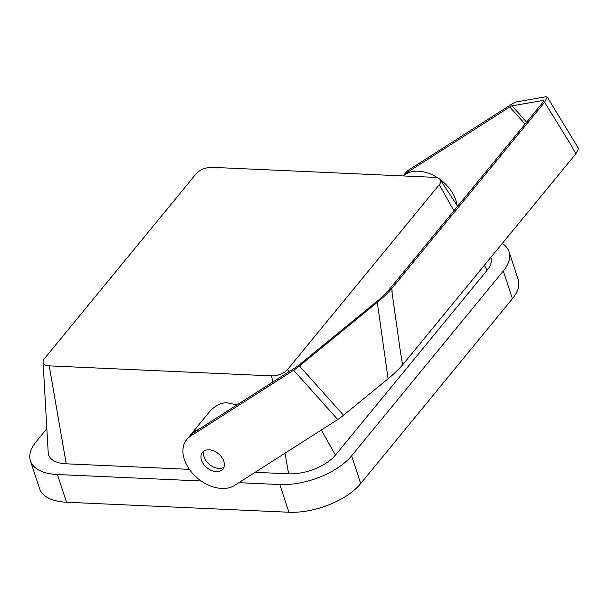 <?xml version="1.0" encoding="UTF-8"?>
<svg xmlns="http://www.w3.org/2000/svg" width="609" height="609" viewBox="0 0 609 609"><rect width="100%" height="100%" fill="white"/><g stroke="black" fill="none" stroke-linecap="round" stroke-linejoin="round"><path stroke-width="0.91" d="M512.405 298.722L503.293 271.013A55.008 27.002 -18.2 0 0 509.048 251.738L518.16 279.447A55.008 27.002 161.8 0 1 512.405 298.722L360.718 483.538A55.008 27.002 161.8 0 1 288.932 512.245L66.533 502.235A55.008 27.002 161.8 0 1 39.562 488.608L30.45 460.899A55.008 27.002 -18.2 0 0 57.421 474.525L66.533 502.235M288.932 512.245L279.82 484.536L238.865 482.693M201.229 480.996L57.421 474.525M503.293 271.013L351.606 455.821L360.718 483.538M30.45 460.899A55.008 27.002 -18.2 0 1 36.205 441.624L46.84 428.66M43.079 362.05A12.241 6.006 -18.2 0 0 49.222 365.864L271.622 375.875A12.241 6.006 -18.2 0 0 287.6 369.48L439.295 184.672A12.241 6.006 -18.2 0 0 440.231 179.67A12.241 6.006 -18.2 0 0 434.567 177.348L212.168 167.338A12.241 6.006 -18.2 0 0 196.189 173.725L44.503 358.541A12.241 6.006 -18.2 0 0 43.079 362.05L48.202 452.654A35.87 17.608 -18.2 0 0 66.214 463.807L189.407 469.356M255.11 472.31L288.62 473.817A35.87 17.608 -18.2 0 0 335.43 455.098L487.124 270.282A35.87 17.608 -18.2 0 0 490.785 257.455M279.82 484.536A55.008 27.002 -18.2 0 0 351.606 455.821M509.048 251.738A55.008 27.002 -18.2 0 0 502.25 243.486M190.031 435.549A33.48 23.081 39.4 0 1 190.609 434.796L210.47 410.595C216.538 404.665 222.437 402.123 228.185 402.983L237.046 404.886M403.303 175.94A33.48 23.081 39.4 0 1 418.429 171.198A33.48 23.081 39.4 0 1 438.054 178.026M440.033 179.404A33.48 23.081 39.4 0 1 457.054 205.423M190.609 434.796A33.48 23.081 39.4 0 1 198.625 429.436M221.303 470.399A13.154 9.066 39.4 0 1 205.804 466.768A13.154 9.066 39.4 0 1 202.477 452.38A13.154 9.066 39.4 0 1 218.395 453.713A13.154 9.066 39.4 0 1 222.81 469.067A13.154 9.066 39.4 0 1 221.303 470.399M223.861 467.24A13.154 9.066 39.4 0 1 209.526 464.522A13.154 9.066 39.4 0 1 204.068 450.995M337.736 419.517L293.652 370.249L337.736 419.517L234.686 485.358A33.48 23.081 39.4 0 1 195.238 476.116A33.48 23.081 39.4 0 1 186.765 439.485A33.48 23.081 39.4 0 1 190.602 436.09L293.645 370.249A16.74 2.657 -41.8 0 0 299.438 365.956L343.522 415.224A16.74 2.657 138.2 0 1 337.736 419.517M391.922 291.604L399.953 348.637L391.922 291.604M546.014 103.865L545.755 104.177L569.354 142.262L575.893 153.757L402.557 364.943L399.961 348.637M402.557 364.943C399.062 369.084 394.236 373.705 388.078 378.798L377.298 302.308C383.457 297.215 388.283 292.594 391.777 288.453L392.181 291.292M526.625 122.181L512.009 105.852L542.619 100.531C543.845 100.409 543.578 101.459 541.812 103.675L387.72 291.414L379.445 299.331L299.727 364.494A9.569 1.515 138.2 0 1 296.286 367.037L193.236 432.877L190.602 436.09M186.765 439.485L189.399 436.272A33.48 23.081 39.4 0 1 193.236 432.877M575.893 153.757L578.55 148.543L547.247 97.044L544.598 102.259L391.777 288.453M388.078 378.798L343.522 415.224M512.009 105.852A9.569 1.515 -41.8 0 0 509.748 106.956L406.705 172.796A33.48 23.081 39.4 0 0 403.082 175.932L405.503 172.979A33.48 23.081 39.4 0 1 409.339 169.584L512.39 103.743A16.74 2.657 138.2 0 1 516.12 101.954L546.007 96.755L547.247 97.044M543.327 100.691L542.619 100.531L543.236 101.543M377.298 302.308L299.438 365.956M271.622 375.875L272.703 382.102M285.035 453.187L288.62 473.817M49.222 365.864L66.214 463.807M287.6 369.48L288.879 371.772M321.392 429.962L335.43 455.098M439.295 184.672L453.888 210.798M484.338 265.303L487.124 270.282M406.705 172.796L409.339 169.584M544.598 102.259L545.755 104.177M509.748 106.956L525.065 124.076M440.231 179.67L457.61 206.268"/></g></svg>
